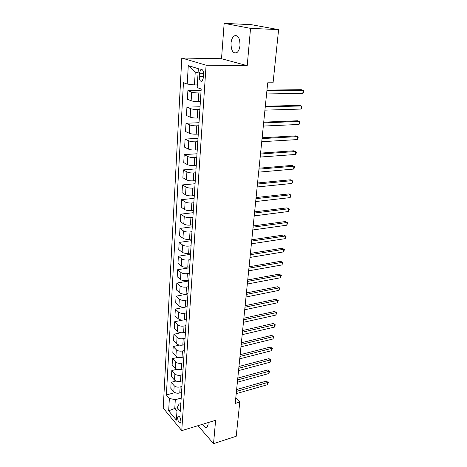 <?xml version="1.0" encoding="UTF-8"?>
<svg xmlns="http://www.w3.org/2000/svg" width="467" height="467" viewBox="0 0 467 467"><rect width="100%" height="100%" fill="white"/><g stroke="black" fill="none" stroke-linecap="round" stroke-linejoin="round"><path stroke-width="0.7" d="M202.841 424.194C204.371 427.118 205.801 428.116 207.132 427.177L208.06 424.602L208.037 422.606M240.003 45.34C239.875 37.681 237.878 34.558 234.014 35.971C232.344 37.389 231.34 39.818 231.002 43.262C231.136 50.856 233.144 53.944 237.02 52.532C238.655 51.142 239.647 48.749 240.003 45.34M180.939 421.619C180.606 417.866 179.643 416.074 178.055 416.243L177.606 417.632C177.939 421.368 178.896 423.16 180.49 422.997L180.939 421.619M181.791 58.036L163.222 408.082L181.756 430.632L206.081 65.211L181.791 58.036L221.516 58.714L247.218 65.666L250.545 28.359L224.16 23.35L221.516 58.714M224.16 23.35L251.339 24.681L278.606 29.631L250.545 28.359M278.606 29.631L273.067 82.787L267.702 82.811L235.228 403.412L239.775 402.064L235.771 398.047M199.427 73.22L199.228 76.319C199.362 80.236 200.349 81.824 202.182 81.089L203.425 77.691L203.63 74.562C203.501 70.628 202.515 69.028 200.682 69.77L199.427 73.22L203.624 73.237M198.078 72.858L195.247 71.953L194.459 84.936L187.226 84.066L183.449 82.723L166.38 394.942L174.979 392.613M187.226 84.066L188.277 65.59L198.341 68.702L197.162 87.592L201.195 89.022L180.338 411.316L177.18 407.615L176.398 420.154L168.663 410.82L169.363 398.45L166.38 394.942M198.008 425.671L213.536 443.65L236.214 436.266L239.775 402.064M213.536 443.65L215.614 420.294L181.756 430.632M247.218 65.666L206.081 65.211M177.18 407.615L179.083 404.083L180.834 403.587M177.168 407.755L174.775 408.438L176.964 411.03M197.325 84.918L194.459 84.936M200.944 92.945L198.831 92.974C195.866 92.951 193.478 92.659 191.657 92.092L187.874 90.691L201.096 90.545M200.384 101.59L198.282 101.637C195.329 101.631 192.953 101.333 191.143 100.744L187.384 99.267L187.874 90.691M199.87 109.494L197.78 109.552C194.838 109.57 192.468 109.266 190.67 108.648L186.928 107.112L200.045 106.78M199.321 117.982L197.237 118.058C194.313 118.087 191.955 117.783 190.168 117.141L186.45 115.53L186.928 107.112M198.819 125.746L196.741 125.833C193.828 125.88 191.482 125.57 189.701 124.905L186.006 123.235L199.018 122.722M198.282 134.076L196.216 134.181C193.309 134.245 190.974 133.93 189.205 133.241L185.533 131.501L186.006 123.235M197.786 141.699L195.726 141.816C192.836 141.898 190.513 141.577 188.756 140.865L185.095 139.067L198.002 138.378M197.255 149.884L195.206 150.012C192.328 150.111 190.016 149.79 188.265 149.049L184.634 147.187L185.095 139.067M196.77 157.373L194.733 157.513C191.867 157.624 189.561 157.297 187.822 156.538L184.202 154.618L197.004 153.766M196.251 165.406L194.219 165.563C191.365 165.692 189.071 165.359 187.343 164.577L183.747 162.598L184.202 154.618M195.778 172.761L193.752 172.93C190.91 173.07 188.627 172.737 186.905 171.932L183.327 169.895L196.029 168.885M195.264 180.659L193.25 180.84C190.419 180.992 188.148 180.659 186.432 179.83L182.877 177.734L183.327 169.895M194.797 187.88L192.789 188.073C189.97 188.242 187.705 187.903 186 187.057L182.469 184.909L195.066 183.741M194.295 195.638L192.293 195.848C189.485 196.029 187.238 195.685 185.539 194.821L182.025 192.608L182.469 184.909M193.834 202.736L191.844 202.958C189.047 203.151 186.806 202.806 185.119 201.919L181.622 199.66L194.12 198.341M193.344 210.36L191.359 210.594C188.575 210.804 186.339 210.454 184.663 209.543L181.184 207.231L181.622 199.66M192.889 217.336L190.915 217.581C188.137 217.803 185.919 217.447 184.249 216.525L180.787 214.16L193.192 212.695M192.404 224.831L190.437 225.082C187.676 225.322 185.463 224.966 183.805 224.02L180.361 221.603L180.787 214.16M191.96 231.685L189.999 231.947C187.249 232.198 185.049 231.842 183.397 230.879L179.97 228.41L192.276 226.81M191.488 239.051L189.532 239.326C186.788 239.589 184.599 239.227 182.953 238.24L179.55 235.73L179.97 228.41M191.05 245.788L189.1 246.074C186.374 246.348 184.191 245.986 182.556 244.988L179.165 242.426L191.382 240.686M190.583 253.032L188.639 253.33C185.924 253.616 183.747 253.248 182.124 252.227L178.756 249.617L179.165 242.426M190.151 259.658L188.219 259.961C185.51 260.259 183.35 259.891 181.727 258.858L178.376 256.202L190.495 254.334M189.69 266.774L187.769 267.095C185.066 267.404 182.912 267.031 181.307 265.98L177.968 263.277L178.376 256.202M189.269 273.294L187.349 273.621C184.663 273.942 182.521 273.569 180.916 272.495L177.6 269.751L189.625 267.76M188.814 280.293L186.905 280.632C184.232 280.965 182.095 280.585 180.501 279.5L177.197 276.709L177.6 269.751M188.399 286.703L186.496 287.047C183.829 287.392 181.704 287.012 180.116 285.909L176.835 283.078L188.773 280.965M187.956 293.585L186.059 293.941C183.403 294.298 181.289 293.918 179.707 292.797L176.438 289.919L176.835 283.078M187.547 299.89L185.656 300.258C183.011 300.62 180.904 300.234 179.334 299.102L176.082 296.189L187.932 293.959M187.109 306.661L185.23 307.035C182.591 307.414 180.495 307.029 178.931 305.879L175.697 302.92L176.082 296.189M186.707 312.867L184.833 313.246C182.206 313.631 180.116 313.246 178.557 312.079L175.341 309.084L187.104 306.743M186.275 319.527L184.407 319.918C181.791 320.315 179.713 319.924 178.166 318.745L174.962 315.71L175.341 309.084M185.884 325.627L184.021 326.03C181.412 326.433 179.34 326.042 177.799 324.845L174.611 321.775L182.62 320.093M185.457 332.183L183.601 332.592C181.009 333.006 178.943 332.615 177.407 331.407L174.238 328.289L174.611 321.775M185.066 338.184L183.222 338.604C180.636 339.03 178.581 338.633 177.051 337.407L173.899 334.261L180.857 332.726M184.652 344.634L182.813 345.06C180.233 345.498 178.19 345.095 176.666 343.864L173.526 340.677L173.899 334.261M184.267 350.542L182.434 350.98C179.865 351.423 177.828 351.021 176.316 349.771L173.193 346.555L179.421 345.113M183.858 356.893L182.031 357.337C179.474 357.792 177.442 357.383 175.936 356.123L172.831 352.865L173.193 346.555M183.484 362.707L181.663 363.157C179.112 363.618 177.092 363.215 175.592 361.943L172.498 358.65L178.16 357.284M183.076 368.959L181.266 369.415C178.727 369.887 176.713 369.479 175.218 368.194L172.142 364.867L172.498 358.65M182.708 374.68L180.898 375.147C178.371 375.626 176.363 375.217 174.88 373.915L171.815 370.559L177.022 369.251M182.311 380.833L180.507 381.305C177.985 381.796 175.989 381.381 174.512 380.074L171.465 376.682L171.815 370.559M181.943 386.466L180.151 386.945C177.641 387.441 175.645 387.032 174.179 385.707L171.138 382.286L175.966 381.025M181.552 392.525L179.766 393.01C177.262 393.518 175.283 393.103 173.817 391.766L170.794 388.311L171.138 382.286M181.19 398.071L175.306 399.705L174.775 408.438L168.663 410.82M169.363 398.45L175.306 399.705M195.247 71.953L188.277 65.59M266.902 90.674L303.171 90.236L302.791 93.4L266.569 93.949M266.961 90.084L301.279 89.687L303.171 90.236L303.778 91.007L303.62 92.268L302.791 93.4M265.256 106.937L301.268 105.956L300.888 109.068L264.929 110.154M265.326 106.266L299.394 105.361L301.268 105.956L301.869 106.674L301.717 107.918L300.888 109.068M263.639 122.909L299.388 121.402L299.02 124.461L263.318 126.067M263.715 122.156L297.543 120.76L299.388 121.402L299.995 122.074L299.843 123.294L299.02 124.461M262.051 138.594L297.543 136.586L297.181 139.592L261.736 141.699M262.133 137.765L295.722 135.891L298.15 137.21L298.004 138.407L297.181 139.592M260.487 154.005L295.734 151.512L295.377 154.466L260.177 157.058M260.58 153.106L293.93 150.771L296.335 152.084L296.195 153.264L295.377 154.466M258.952 169.147L293.953 166.182L293.597 169.089L258.648 172.148M259.051 168.178L292.173 165.4L294.554 166.713L294.414 167.875L293.597 169.089M257.445 184.033L292.202 180.612L291.852 183.467L257.148 186.975M257.55 182.988L290.439 179.783L292.803 181.097L292.663 182.241L291.852 183.467M255.963 198.656L290.48 194.797L290.135 197.611L255.671 201.551M256.079 197.547L288.74 193.933L291.081 195.241L290.135 197.611M254.509 213.034L288.781 208.755L288.448 211.516L254.217 215.882M254.626 211.86L287.065 207.844L289.382 209.158L288.448 211.516M253.079 227.172L287.117 222.479L286.785 225.199L252.793 229.968M253.202 225.935L285.419 221.533L287.719 222.847L286.785 225.199M251.666 241.071L285.477 235.987L285.15 238.66L251.392 243.821M251.801 239.775L283.796 235L286.078 236.308L285.15 238.66M283.796 235L286.078 236.308M250.283 254.737L283.866 249.273L283.545 251.906L250.008 257.445M250.423 253.388L282.202 248.251L284.461 249.559L283.545 251.906M282.202 248.251L284.461 249.559M248.923 268.181L282.278 262.349L281.963 264.941L248.654 270.848M249.063 266.78L280.632 261.292L282.874 262.6L281.963 264.941M280.632 261.292L282.874 262.6M247.58 281.408L280.714 275.215L280.404 277.766L247.317 284.029M247.732 279.949L279.091 274.129L281.315 275.437L280.404 277.766M279.091 274.129L281.315 275.437M246.267 294.42L279.178 287.882L278.869 290.392L246.004 296.994M246.418 292.908L277.567 286.767L279.774 288.069L278.869 290.392M277.567 286.767L279.774 288.069M244.971 307.222L277.661 300.357L277.363 302.826L244.714 309.755M245.128 305.663L276.073 299.207L278.256 300.503L277.363 302.826M276.073 299.207L278.256 300.503M243.692 319.819L276.172 312.633L275.874 315.067L243.441 322.318M243.856 318.214L274.596 311.454L276.768 312.75L275.874 315.067M274.596 311.454L276.768 312.75M242.437 332.218L274.701 324.723L274.415 327.116L242.186 334.676M242.601 330.566L273.148 323.514L275.297 324.81L274.415 327.116M273.148 323.514L275.297 324.81M241.2 344.424L273.259 336.625L272.973 338.984L240.954 346.841M241.369 342.725L271.718 335.388L273.855 336.684L272.973 338.984M271.718 335.388L273.855 336.684M239.985 356.444L271.835 348.353L271.555 350.676L239.74 358.819M240.161 354.698L270.311 347.092L272.424 348.382L271.555 350.676M270.311 347.092L272.424 348.382M238.783 368.27L270.434 359.905L270.154 362.194L238.549 370.617M238.964 366.49L268.922 358.615L270.434 359.905L271.023 359.905L270.154 362.194M268.922 358.615L271.023 359.905M237.604 379.922L269.05 371.283L268.776 373.536L237.37 382.228M237.791 378.095L267.556 369.969L269.05 371.283L269.64 371.253L268.776 373.536M267.556 369.969L269.64 371.253M236.442 391.393L267.69 382.491L267.422 384.715L236.214 393.669M236.629 389.531L266.213 381.154L267.69 382.491L268.28 382.438L267.422 384.715M266.213 381.154L268.28 382.438M198.282 101.637L198.831 92.974M197.237 118.058L197.78 109.552M196.216 134.181L196.741 125.833M195.206 150.012L195.726 141.816M194.219 165.563L194.733 157.513M193.25 180.84L193.752 172.93M192.293 195.848L192.789 188.073M191.359 210.594L191.844 202.958M190.437 225.082L190.915 217.581M189.532 239.326L189.999 231.947M188.639 253.33L189.1 246.074M187.769 267.095L188.219 259.961M186.905 280.632L187.349 273.621M186.059 293.941L186.496 287.047M185.23 307.035L185.656 300.258M184.407 319.918L184.833 313.246M183.601 332.592L184.021 326.03M182.813 345.06L183.222 338.604M182.031 357.337L182.434 350.98M181.266 369.415L181.663 363.157M180.507 381.305L180.898 375.147M179.766 393.01L180.151 386.945M191.143 100.744L191.657 92.092M190.168 117.141L190.67 108.648M189.205 133.241L189.701 124.905M188.265 149.049L188.756 140.865M187.343 164.577L187.822 156.538M186.432 179.83L186.905 171.932M185.539 194.821L186 187.057M184.663 209.543L185.119 201.919M183.805 224.02L184.249 216.525M182.953 238.24L183.397 230.879M182.124 252.227L182.556 244.988M181.307 265.98L181.727 258.858M180.501 279.5L180.916 272.495M179.707 292.797L180.116 285.909M178.931 305.879L179.334 299.102M178.166 318.745L178.557 312.079M177.407 331.407L177.799 324.845M176.666 343.864L177.051 337.407M175.936 356.123L176.316 349.771M175.218 368.194L175.592 361.943M174.512 380.074L174.88 373.915M173.817 391.766L174.179 385.707M203.513 76.325L199.228 76.319M237.522 36.099L234.014 35.971M178.674 416.062L178.055 416.243M202.316 69.781L200.682 69.77"/></g></svg>
